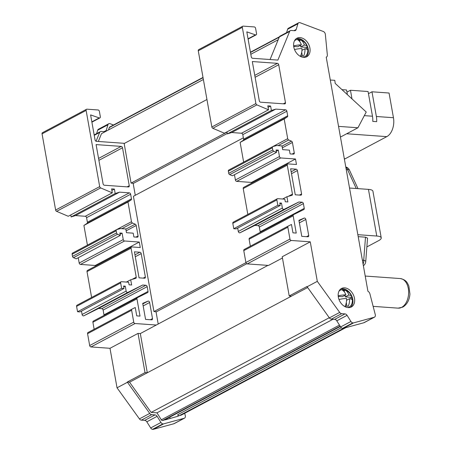 <?xml version="1.0" encoding="UTF-8"?>
<svg xmlns="http://www.w3.org/2000/svg" width="452" height="452" viewBox="0 0 452 452"><rect width="100%" height="100%" fill="white"/><g stroke="black" fill="none" stroke-linecap="round" stroke-linejoin="round"><path stroke-width="0.68" d="M338.96 291.246A9.52 6.831 -118 0 1 340.294 290.212A9.52 6.831 -118 0 1 343.158 289.636A9.52 6.831 -118 0 1 344.588 289.901A10.91 10.91 0 0 1 351.616 296.32A10.701 3.057 -10.1 0 1 351.656 296.879A6.396 4.062 94.1 0 1 352.368 300.105M346.554 300.258L349.549 298.665A10.791 6.853 94.1 0 1 348.221 306.292A6.836 1.955 169.9 0 0 347.119 306.145A6.836 1.955 169.9 0 0 345.164 306.145A10.678 6.78 -85.9 0 0 346.537 298.495A10.758 3.074 169.9 0 0 338.994 299.506M338.192 295.868A10.701 3.057 -10.1 0 1 345.842 294.823A10.678 6.78 -85.9 0 0 342.254 290.077A6.769 1.932 -10.1 0 1 344.215 290.077A6.769 1.932 -10.1 0 1 345.317 290.224A10.791 6.853 94.1 0 1 348.859 294.998A10.701 3.057 -10.1 0 1 351.616 296.32M343.723 328.237L179.212 415.693A1.396 1 -118 0 1 178.93 415.721A1.396 1 -118 0 1 177.721 414.682L341.283 327.728M340.141 326.163L162.658 420.513A1.396 1 -118 0 1 162.375 420.541A1.396 1 -118 0 1 161.324 419.812L339.475 325.101M300.083 37.612A10.469 7.514 62 0 0 296.93 38.245A10.469 7.514 62 0 0 294.325 48.997A10.469 7.514 62 0 0 303.603 57.364A10.469 7.514 62 0 0 306.755 56.732A10.469 7.514 62 0 0 309.36 45.98A10.469 7.514 62 0 0 300.083 37.612M305.857 57.11A10.469 7.514 62 0 0 307.411 46.262A10.469 7.514 62 0 0 298.365 38.522A10.469 7.514 62 0 0 296.111 38.776M260.177 232.396A1.396 1 62 0 0 260.188 231.808L259.341 227.034A1.396 1 62 0 0 258.03 225.638L254.815 225.407L240.012 232.769A1.396 1 -118 0 1 239.611 232.842A1.396 1 -118 0 1 238.3 231.452L237.695 228.068M238.3 231.452L282.359 208.027A1.396 1 62 0 0 283.67 209.423A1.396 1 62 0 0 284.071 209.344L240.012 232.769M299.015 220.842L304.173 218.101A1.396 1 -118 0 1 304.535 218.045A1.396 1 -118 0 1 305.846 219.44L299.377 222.876M248.052 38.816L255.453 34.883A1.396 1 62 0 0 255.713 34.934A1.396 1 62 0 0 256.131 34.849A1.396 1 62 0 0 256.555 33.697L255.595 28.323A1.396 1 62 0 0 254.284 26.928L243.17 26.137A1.396 1 62 0 0 242.747 26.222A1.396 1 62 0 0 242.328 27.374L255.9 103.564A1.396 1 62 0 0 256.883 104.875L212.819 128.3A1.396 1 -118 0 1 211.841 126.989L255.9 103.564M303.055 57.302A9.52 6.831 62 0 0 304.654 56.777A9.52 6.831 62 0 0 307.315 53.392A10.91 10.91 0 0 0 307.818 50.404A10.701 3.057 -10.1 0 0 304.993 48.726A10.791 6.853 -85.9 0 1 303.614 56.116A6.769 1.932 -10.1 0 0 302.512 55.963A6.769 1.932 -10.1 0 0 300.557 55.969A10.678 6.78 94.1 0 0 301.976 48.556A10.701 3.057 -10.1 0 0 294.529 49.55M307.795 50.195A6.396 4.062 -85.9 0 0 307.19 46.889A10.758 3.074 169.9 0 0 307.162 46.375A10.91 10.91 0 0 0 300.009 39.652A9.52 6.831 62 0 0 298.586 39.386A9.52 6.831 62 0 0 295.715 39.962A9.52 6.831 62 0 0 294.382 40.996M303.117 57.314A9.52 6.831 62 0 0 304.597 56.805A9.52 6.831 62 0 0 304.625 56.794M306.671 49.161L306.349 47.341L300.755 46.94L304.371 45.019A10.791 6.853 -85.9 0 0 300.789 40.002A6.836 1.955 169.9 0 0 299.682 39.855A6.836 1.955 169.9 0 0 297.732 39.855A10.678 6.78 94.1 0 1 301.354 44.85A10.758 3.074 169.9 0 0 293.636 45.901M348.181 307.614A10.469 7.514 -118 0 1 338.898 299.247A10.469 7.514 -118 0 1 341.503 288.489A10.469 7.514 -118 0 1 344.661 287.856A10.469 7.514 -118 0 1 353.939 296.229A10.469 7.514 -118 0 1 351.334 306.981A10.469 7.514 -118 0 1 348.181 307.614M340.689 289.026A10.469 7.514 -118 0 1 342.944 288.772A10.469 7.514 -118 0 1 351.984 296.506A10.469 7.514 -118 0 1 350.436 307.36M349.549 298.665A10.758 3.074 169.9 0 1 352.396 300.326A10.91 10.91 0 0 1 351.888 303.637A9.52 6.831 -118 0 1 349.226 307.027A9.52 6.831 -118 0 1 347.628 307.552M347.695 307.563A9.52 6.831 62 0 0 349.17 307.055A9.52 6.831 62 0 0 349.198 307.038M351.995 98.898L350.458 90.259L346.944 92.129M341.972 89.654L346.56 89.982L347.396 94.654M376.375 116.497L371.973 91.796L389.053 93.016L393.455 117.718L376.375 116.497A14.893 9.458 94.1 0 1 376.674 121.661L372.776 121.385A14.893 9.458 -85.9 0 0 372.476 116.22L364.329 115.639M368.459 93.666L371.973 91.796M350.458 90.259L368.075 91.519L372.476 116.22M393.455 117.718A14.893 9.458 94.1 0 1 386.799 136.634L345.125 158.788A14.893 9.458 94.1 0 1 344.384 159.132M345.814 167.15A5.582 3.548 94.1 0 1 347.571 169.664A5.582 1.627 -24.7 0 1 349.424 170.042A5.582 5.582 0 0 0 345.786 166.974M363.374 265.736A5.582 5.582 0 0 0 365.736 261.595A5.582 1.469 -175.6 0 0 363.713 260.284A5.582 3.548 94.1 0 1 363.08 264.07M362.385 260.188L363.713 260.284L365.493 237.176L367.544 238.119L365.736 261.595M376.765 236.029L368.453 189.382A12.097 3.458 -10.1 0 1 372.928 191.219L381.234 237.859A12.097 3.458 169.9 0 0 376.765 236.029L357.843 234.678M366.866 246.911L378.646 240.645A12.097 3.458 169.9 0 0 381.234 237.859M365.493 237.176L358.193 236.656M368.453 189.382L349.537 188.032M135.272 195.292L133.131 183.258L131.063 183.111L124.136 143.312L96.372 141.329A1.396 1 -118 0 1 95.061 139.934L90.603 114.91L99.242 117.927A1.396 1 62 0 0 99.92 117.899A1.396 1 62 0 0 100.338 116.74L99.383 111.367A1.396 1 62 0 0 98.073 109.972L86.959 109.181A1.396 1 62 0 0 86.535 109.265A1.396 1 62 0 0 86.117 110.418L99.689 186.614A1.396 1 62 0 0 100.666 187.925L56.607 211.344A1.396 1 -118 0 1 55.63 210.033L99.689 186.614M86.117 110.418L42.059 133.843A1.396 1 -118 0 1 42.477 132.69L86.535 109.265M127.108 186.862L129.261 185.715A1.396 1 -118 0 1 128.843 186.874A1.396 1 -118 0 1 128.419 186.958L104.395 185.241A1.396 1 -118 0 1 103.084 183.845L96.095 144.595L121.192 146.392A1.396 1 -118 0 1 122.503 147.781L98.898 160.336M132.097 279.381L136.233 277.183A1.396 1 -118 0 1 135.815 278.342A1.396 1 -118 0 1 135.668 278.398L130.713 279.765L131.645 284.992L129.08 284.811L128.617 282.217L121.498 281.709A1.396 1 62 0 0 121.074 281.794A1.396 1 62 0 0 120.656 282.952L76.591 306.371A1.396 1 -118 0 1 77.015 305.219L121.074 281.794M103.966 315.439A1.396 1 62 0 0 103.977 314.852L148.036 291.433A1.396 1 -118 0 1 147.618 292.585L137.391 297.67A1.396 1 62 0 0 137.374 297.682A1.396 1 62 0 0 136.956 298.834L140.03 316.112L136.747 315.875L135.255 307.507L132.063 309.095A1.396 1 62 0 0 132.046 309.1A1.396 1 62 0 0 131.622 310.258L87.564 333.683A1.396 1 -118 0 1 87.987 332.525A1.396 1 -118 0 1 88.004 332.514L132.029 309.111L87.987 332.525M135.905 237.102L138.063 235.955A1.396 1 -118 0 1 137.64 237.108A1.396 1 -118 0 1 137.222 237.193L133.871 236.955L133.199 233.175L126.458 232.695L125.792 228.949L120.498 228.571L116.757 229.599A1.396 1 62 0 0 116.61 229.661A1.396 1 62 0 0 116.187 230.814L72.128 254.239A1.396 1 -118 0 1 72.546 253.086A1.396 1 -118 0 1 72.699 253.024M139.284 242.046L95.219 265.471L80.501 264.42A1.396 1 -118 0 1 79.19 263.024L123.249 239.605A1.396 1 62 0 0 124.56 240.995L139.284 242.046L140.261 247.538L131.911 246.939A1.396 1 62 0 0 131.487 247.024A1.396 1 62 0 0 131.069 248.182L87.01 271.601A1.396 1 -118 0 1 87.428 270.449L131.487 247.024M94.14 329.254L92.897 322.259A1.396 1 -118 0 1 93.315 321.101A1.396 1 -118 0 1 93.332 321.095L137.357 297.687M143.211 278.127L145.369 276.986A1.396 1 -118 0 1 144.951 278.138A1.396 1 -118 0 1 144.527 278.223L139.046 277.833L134.413 251.826L139.894 252.216A1.396 1 -118 0 1 141.205 253.612L135.295 256.753M150.341 319.728L152.499 318.581A1.396 1 -118 0 1 152.081 319.739A1.396 1 -118 0 1 151.657 319.824L145.561 319.389L142.708 303.365L147.957 301.145A1.396 1 -118 0 1 149.635 302.484L143.165 305.925M87.434 245.17A1.396 1 -118 0 1 87.422 245.131L131.487 221.712L127.978 202.01L83.914 225.435L87.038 223.384A1.396 1 62 0 0 87.4 222.26L86.581 217.672A1.396 1 62 0 0 85.27 216.276L75.507 215.576L71.122 216.943L70.766 214.92M87.4 222.26L131.459 198.835A1.396 1 -118 0 1 131.097 199.959L87.038 223.384M131.487 221.712A1.396 1 62 0 0 132.464 223.022L121.848 228.667M89.677 345.548L133.741 322.123A1.396 1 62 0 0 135.052 323.519L90.988 346.944A1.396 1 -118 0 1 89.677 345.548L87.564 333.683M82.089 314.496L126.148 291.071A1.396 1 62 0 0 127.859 292.393L83.801 315.812A1.396 1 -118 0 1 82.089 314.496L81.484 311.112M72.506 256.369L116.565 232.944A1.396 1 62 0 0 117.548 234.255L73.49 257.68A1.396 1 -118 0 1 72.506 256.369L72.128 254.239M125.831 229.175L135.216 224.186A1.396 1 -118 0 1 136.199 225.497L126.131 230.848M85.27 216.276L129.334 192.851A1.396 1 -118 0 1 130.645 194.247L86.581 217.672M103.977 314.852L103.124 310.078A1.396 1 62 0 0 101.813 308.682L98.598 308.456L83.801 315.812M101.813 308.682L145.877 285.263A1.396 1 -118 0 1 147.188 286.653L103.124 310.078M145.369 276.986L141.205 253.612M133.741 322.123L131.622 310.258M129.334 192.851L119.565 192.156L115.181 193.518L114.39 189.072L111.587 188.874L112.294 192.846L100.666 187.925M112.294 192.846L68.235 216.271L56.607 211.344M114.39 189.072L111.859 190.416M115.181 193.518L71.122 216.943M119.565 192.156L75.507 215.576M131.459 198.835L130.645 194.247M127.978 202.01L131.097 199.959M87.422 245.131L83.914 225.435M135.216 224.186L132.464 223.022M138.063 235.955L136.199 225.497M116.565 232.944L116.187 230.814M123.249 239.605L122.108 233.175L119.853 233.012L120.277 235.413L117.548 234.255M120.277 235.413L76.218 258.838L73.49 257.68M122.108 233.175L120.074 234.255M79.19 263.024L78.252 257.753M95.355 266.234L95.219 265.471M91.615 297.456L87.01 271.601M136.233 277.183L131.069 248.182M130.713 279.765L126.396 282.059M126.148 291.071L125.272 286.15L123.582 286.031L124.023 288.5L121.611 288.325L120.656 282.952M121.611 288.325L77.552 311.75L76.591 306.371M124.023 288.5L79.964 311.925L77.552 311.75M125.272 286.15L123.746 286.958M145.877 285.263L142.662 285.031L127.859 292.393M142.662 285.031L98.598 308.456M148.036 291.433L147.188 286.653M129.261 185.715L122.503 147.781M152.499 318.581L149.635 302.484M158.155 323.751L156.013 311.716L153.946 311.569L245.928 262.668M344.995 295.275L345.283 296.896L350.871 297.297L351.187 299.077M343.271 290.755L344.198 290.817L344.401 291.969M338.237 296.393L342.339 296.687L345.842 294.823M346.288 302.563L346.927 306.134M350.871 297.297L351.656 296.879M345.283 296.896L348.859 294.998M344.198 290.817L345.317 290.224M340.26 290.229A9.52 6.831 62 0 0 340.232 290.24A9.52 6.831 62 0 0 338.989 291.184M300.755 46.94L300.467 45.319M299.829 41.72L299.631 40.618L298.755 40.556M301.354 44.85L297.817 46.731L293.698 46.437M302.365 55.958L301.716 52.319M299.631 40.618L300.789 40.002M301.959 50.341L304.993 48.726M306.349 47.341L307.19 46.889M307.162 46.375A10.758 3.074 169.9 0 0 304.371 45.019M295.687 39.979A9.52 6.831 62 0 0 295.659 39.996A9.52 6.831 62 0 0 294.41 40.934M326.225 57.172L326.468 57.042A2.791 2.006 -118 0 0 327.344 54.991L325.35 34.38A2.791 2.006 -118 0 0 323.146 31.42L300.117 22.73A2.791 2.006 62 0 0 299.783 22.634L299.309 22.6A2.791 2.006 62 0 0 298.699 22.769A2.791 2.006 62 0 0 297.913 23.787L296.173 29.516A2.791 2.006 -118 0 1 295.388 30.527A2.791 2.006 -118 0 1 294.546 30.696L291.207 30.459A2.791 2.006 62 0 0 290.365 30.629A2.791 2.006 62 0 0 289.647 31.459L277.89 60.088L252.583 58.28A1.396 1 -118 0 1 251.272 56.89L246.815 31.86L255.453 34.883M242.328 27.374L198.27 50.799A1.396 1 -118 0 1 198.688 49.641L242.747 26.222M283.319 103.819L285.472 102.672A1.396 1 -118 0 1 285.054 103.824A1.396 1 -118 0 1 284.636 103.909L260.612 102.197A1.396 1 -118 0 1 259.301 100.802L252.306 61.551L277.409 63.342A1.396 1 -118 0 1 278.72 64.738L255.109 77.286M232.808 223.328A1.396 1 -118 0 1 233.226 222.175L277.285 198.75A1.396 1 62 0 0 276.867 199.908L232.808 223.328L233.763 228.706L277.822 205.281L276.867 199.908M282.607 199.016L286.924 196.722L287.856 201.948L285.291 201.761L284.828 199.174L277.709 198.665A1.396 1 62 0 0 277.285 198.75M245.894 262.505L289.952 239.08A1.396 1 62 0 0 291.263 240.475L247.199 263.9A1.396 1 -118 0 1 245.894 262.505L243.775 250.634A1.396 1 -118 0 1 244.199 249.481A1.396 1 -118 0 1 244.216 249.47L288.24 226.068M244.199 249.481L288.257 226.056A1.396 1 62 0 0 288.257 226.056A1.396 1 62 0 0 287.839 227.215L243.775 250.634M251.572 183.184L251.436 182.427L236.712 181.376A1.396 1 -118 0 1 235.402 179.981L279.46 156.556L278.319 150.126L276.065 149.968L276.494 152.369L232.43 175.788L229.701 174.636A1.396 1 -118 0 1 228.718 173.319L228.339 171.195A1.396 1 -118 0 1 228.763 170.037A1.396 1 -118 0 1 228.91 169.98M292.116 154.053L294.275 152.912A1.396 1 -118 0 1 293.851 154.064A1.396 1 -118 0 1 293.433 154.149L290.082 153.912L289.41 150.132L282.675 149.652L282.003 145.906L276.709 145.527L272.968 146.555A1.396 1 62 0 0 272.822 146.617A1.396 1 62 0 0 272.398 147.77L228.339 171.195M243.221 188.557A1.396 1 -118 0 1 243.639 187.399L287.704 163.98A1.396 1 62 0 0 287.28 165.133L243.221 188.557L247.826 214.412M251.436 182.427L295.495 159.002L296.472 164.488L288.122 163.895A1.396 1 62 0 0 287.704 163.98M288.308 196.337L292.45 194.14A1.396 1 -118 0 1 292.026 195.292A1.396 1 -118 0 1 291.879 195.354L286.924 196.722M249.108 239.215A1.396 1 -118 0 1 249.527 238.057A1.396 1 -118 0 1 249.544 238.051L293.568 214.643A1.396 1 62 0 0 293.167 215.79L249.108 239.215L250.351 246.21M260.188 231.808L304.247 208.389A1.396 1 -118 0 1 303.829 209.542A1.396 1 -118 0 1 303.812 209.553L293.602 214.627A1.396 1 62 0 0 293.585 214.638L249.527 238.057M299.427 195.083L301.58 193.936A1.396 1 -118 0 1 301.162 195.094A1.396 1 -118 0 1 300.738 195.179L295.258 194.789L290.625 168.782L296.111 169.172A1.396 1 -118 0 1 297.416 170.568L291.506 173.709M306.558 236.684L308.71 235.537A1.396 1 -118 0 1 308.292 236.695A1.396 1 -118 0 1 307.868 236.78L301.778 236.345L298.919 220.322L304.173 218.101M243.611 139.216L287.67 115.791A1.396 1 -118 0 1 287.308 116.915L243.249 140.335A1.396 1 62 0 0 243.611 139.216L242.797 134.623A1.396 1 62 0 0 241.487 133.233L231.718 132.532L275.776 109.113L271.398 110.474L270.601 106.028L267.799 105.825L268.505 109.802L256.883 104.875M243.645 162.127A1.396 1 -118 0 1 243.639 162.087L240.131 142.391L284.189 118.966L287.308 116.915M243.639 162.087L287.698 138.662A1.396 1 62 0 0 288.675 139.973L278.059 145.623M228.718 173.319L272.776 149.9A1.396 1 62 0 0 273.759 151.211L229.701 174.636M282.048 146.132L291.433 141.143A1.396 1 -118 0 1 292.41 142.453L282.342 147.804M241.487 133.233L285.545 109.808A1.396 1 -118 0 1 286.856 111.203L242.797 134.623M258.03 225.638L302.089 202.213A1.396 1 -118 0 1 303.399 203.609L259.341 227.034M279.46 156.556A1.396 1 62 0 0 280.771 157.951L236.712 181.376M301.58 193.936L297.416 170.568M289.952 239.08L287.839 227.215M268.505 109.802L224.446 133.221L212.819 128.3M288.274 226.051L291.467 224.463L292.958 232.831L296.246 233.068L293.167 215.79M304.247 208.389L303.399 203.609M302.089 202.213L298.874 201.987L284.071 209.344M254.815 225.407L298.874 201.987M282.359 208.027L281.483 203.106L279.794 202.982L280.234 205.457L277.822 205.281M279.957 203.914L281.483 203.106M233.763 228.706L236.176 228.876L280.234 205.457M292.45 194.14L287.28 165.133M295.495 159.002L280.771 157.951M235.402 179.981L234.464 174.709M276.285 151.211L278.319 150.126M276.494 152.369L273.759 151.211M272.776 149.9L272.398 147.77M294.275 152.912L292.41 142.453M291.433 141.143L288.675 139.973M287.698 138.662L284.189 118.966M240.131 142.391L243.249 140.335M287.67 115.791L286.856 111.203M285.545 109.808L275.776 109.113M231.718 132.532L227.333 133.894L271.398 110.474M268.07 107.373L270.601 106.028M227.333 133.894L226.977 131.877M285.472 102.672L278.72 64.738M308.71 235.537L305.846 219.44M198.27 50.799L211.841 126.989M291.263 240.475L310.264 241.831L282.229 256.736L289.212 295.953L291.5 296.111L307.552 287.579M247.199 263.9L268.494 265.42L282.449 258.002M156.059 311.959L246.735 263.748M133.176 183.495L227.26 133.481M181.506 414.959A1.396 1 -118 0 1 181.382 415.043A1.396 1 -118 0 1 181.246 415.1L345.605 327.723M164.573 419.897A1.396 1 -118 0 1 164.449 419.976A1.396 1 -118 0 1 164.313 420.032L340.328 326.457M169.703 417.185L170.206 418.45M165.206 419.575L165.313 419.84L178.303 416.145L177.721 414.682M291.506 296.122L147.307 372.776L145.019 372.606L127.278 382.036L129.566 382.2L151.137 412.416L156.98 412.834L161.324 419.812M156.98 412.834L333.005 319.259M151.137 412.416L329.271 317.722M179.212 415.693L181.246 415.1M162.658 420.513L164.313 420.032M342.972 328.406A2.791 2.006 62 0 0 343.283 328.355L353.577 322.881A2.791 2.006 -118 0 1 353.272 322.931L342.503 328.372A2.791 2.006 62 0 1 340.638 326.954L336.791 320.83A2.791 2.006 -118 0 0 334.689 319.378L331.356 319.14A2.791 2.006 62 0 1 329.389 317.892L306.953 286.523L289.212 295.953M108.57 129.899L109.265 127.56A1.396 1 -118 0 1 109.661 127.046L203.01 77.422M98.344 141.47L101.485 133.668L203.383 79.501M250.809 54.285L278.2 39.725M96.061 141.25L99.672 132.447A2.791 2.006 -118 0 1 100.395 131.622A2.791 2.006 -118 0 1 101.237 131.453L104.57 131.69A2.791 2.006 62 0 0 105.412 131.521A2.791 2.006 62 0 0 106.203 130.509L107.943 124.78A2.791 2.006 -118 0 1 108.729 123.763A2.791 2.006 -118 0 1 109.339 123.594L109.808 123.628A2.791 2.006 -118 0 1 110.141 123.724L113.52 124.995M127.278 382.036L149.719 413.405A2.791 2.006 62 0 0 151.68 414.659L155.019 414.896A2.791 2.006 -118 0 1 157.115 416.343L160.968 422.473A2.791 2.006 62 0 0 162.827 423.891L163.302 423.925A2.791 2.006 62 0 0 163.607 423.874L184.1 418.292A2.791 2.006 62 0 0 184.506 418.151A2.791 2.006 62 0 0 185.286 415.574L184.693 413.281M184.1 418.292L173.8 423.767A2.791 2.006 62 0 0 174.206 423.626L184.506 418.151M163.302 423.925L153.002 429.4A2.791 2.006 62 0 0 153.307 429.349L173.8 423.767M270.07 59.528L279.347 36.934A2.791 2.006 -118 0 1 280.065 36.103L290.365 30.629M286.591 32.64L287.613 29.261A2.791 2.006 -118 0 1 288.399 28.244L298.699 22.769M326.468 57.042A2.791 2.006 -118 0 1 326.22 57.15L367.939 291.354A2.791 2.006 62 0 1 369.872 293.727L375.262 314.581A2.791 2.006 62 0 1 374.476 317.157A2.791 2.006 62 0 1 374.07 317.298L353.611 322.875M343.311 328.35L363.77 322.773A2.791 2.006 62 0 0 364.176 322.632L374.476 317.157M363.77 322.773L374.07 317.298M342.503 328.372L352.797 322.897A2.791 2.006 -118 0 1 350.938 321.479L347.091 315.355A2.791 2.006 62 0 0 344.989 313.903L341.656 313.665A2.791 2.006 -118 0 1 339.689 312.417L317.304 281.347L307.004 286.822M352.797 322.897L353.272 322.931M96.615 133.628L97.643 130.255A2.791 2.006 -118 0 1 98.429 129.238L108.729 123.763M127.334 382.335L117.034 387.81L139.419 418.885A2.791 2.006 62 0 0 141.38 420.134L144.719 420.371A2.791 2.006 -118 0 1 146.815 421.818L150.669 427.948A2.791 2.006 62 0 0 152.527 429.366L162.827 423.891M152.527 429.366L153.002 429.4M310.264 241.831L317.304 281.347M129.566 382.2L147.301 372.77M147.307 372.776L140.323 333.559L267.951 265.38M153.946 311.569L133.408 196.281L243.368 137.826M131.063 183.111L227.017 132.103M140.323 333.559L138.029 333.395L145.019 372.606M124.023 143.595L206.948 99.508M117.034 387.81L109.994 348.3L138.029 333.395M135.052 323.519L156.341 325.039M90.988 346.944L109.994 348.3M42.059 133.843L55.63 210.033M340.458 137.063L357.944 127.763L366.227 112.017L335.198 83.405L334.796 80.337L330.293 80.015M357.944 127.763L338.554 126.379M400.24 278.551C406.574 279.907 407.314 282.89 408.845 285.98L409.941 293.975C409.455 300.077 407.077 304.462 402.8 307.117L398.127 308.145A14.831 9.419 -85.9 0 0 401.675 307.343A14.831 9.419 -85.9 0 0 408.608 291.224A14.831 9.419 -85.9 0 0 400.24 278.551L365.21 276.053M345.125 158.788L344.317 158.731M386.799 136.634L346.656 133.764M356.249 188.512L347.571 169.664L346.243 169.568M91.841 121.859L99.242 117.927M136.956 298.834L92.897 322.259M98.559 158.426L121.192 146.392M134.95 254.843L139.894 252.216M142.804 303.891L147.957 301.145M124.56 240.995L80.501 264.42M254.77 75.377L277.409 63.342M291.167 171.8L296.111 169.172M279.234 37.2L250.487 52.483M203.061 77.699L109.265 127.56M163.641 423.863L153.341 429.338M279.347 36.934L289.647 31.459M294.015 30.663L296.173 29.516M287.613 29.261L297.913 23.787M340.638 326.954L350.938 321.479M336.791 320.83L347.091 315.355M334.689 319.378L344.989 313.903M331.356 319.14L341.656 313.665M329.389 317.892L339.689 312.417M343.283 328.355L353.577 322.881M94.242 135.334L99.672 132.447M104.045 131.651L106.203 130.509M97.643 130.255L107.943 124.78M150.669 427.948L160.968 422.473M146.815 421.818L157.115 416.343M144.719 420.371L155.019 414.896M141.38 420.134L151.68 414.659M139.419 418.885L149.719 413.405M153.307 429.349L163.607 423.874M398.127 308.145L373.137 306.36M349.424 170.042L357.99 188.637M99.92 117.899L91.897 122.164M116.61 229.661L72.546 253.086M137.374 297.682L93.315 321.101M248.108 39.115L256.131 34.849M228.763 170.037L272.822 146.617M181.382 415.043L345.673 327.706M340.339 326.474L164.449 419.976M250.436 52.206L279.404 36.81M94.169 134.928L100.395 131.622"/></g></svg>
